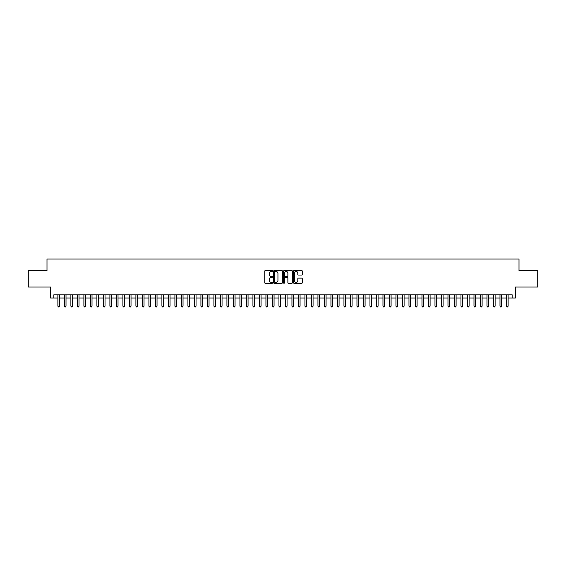 <?xml version="1.0" encoding="UTF-8"?>
<svg xmlns="http://www.w3.org/2000/svg" width="566" height="566" viewBox="0 0 566 566"><rect width="100%" height="100%" fill="white"/><g stroke="black" fill="none" stroke-linecap="round" stroke-linejoin="round"><path stroke-width="0.85" d="M272.6 270.987A0.446 0.446 0 0 0 272.154 270.541L265.369 270.541A0.637 0.637 0 0 0 264.732 271.178L264.732 282.667A0.637 0.637 0 0 0 265.369 283.304L272.154 283.304A0.446 0.446 0 0 0 272.6 282.858A0.446 0.446 0 0 0 272.154 282.413L271.277 282.413A2.045 2.045 0 0 1 269.232 280.368L269.232 279.413A2.045 2.045 0 0 1 271.277 277.368L272.154 277.368A0.446 0.446 0 0 0 272.6 276.923A0.446 0.446 0 0 0 272.154 276.477L271.277 276.477A2.045 2.045 0 0 1 269.232 274.432L269.232 273.477A2.045 2.045 0 0 1 271.277 271.432L272.154 271.432A0.446 0.446 0 0 0 272.6 270.987M301.65 275.041A0.637 0.637 0 0 0 302.286 274.397L302.286 271.178A0.637 0.637 0 0 0 301.65 270.541L294.122 270.541A0.637 0.637 0 0 0 293.485 271.178L293.485 282.667A0.637 0.637 0 0 0 294.122 283.304L301.65 283.304A0.637 0.637 0 0 0 302.286 282.667L302.286 278.769A0.637 0.637 0 0 0 301.65 278.132L298.431 278.132A0.637 0.637 0 0 0 297.787 278.769L297.787 280.701A1.705 1.705 0 0 1 296.082 282.413A1.705 1.705 0 0 1 294.377 280.701L294.377 273.137A1.705 1.705 0 0 1 296.082 271.432A1.705 1.705 0 0 1 297.787 273.137L297.787 274.397A0.637 0.637 0 0 0 298.431 275.041L301.65 275.041M53.82 298.049L53.82 294.801L512.18 294.801L512.18 298.049L515.435 298.049L515.435 286.997L537.7 286.997L537.7 270.746L519.008 270.746L519.008 259.044L46.992 259.044L46.992 270.746L28.3 270.746L28.3 286.997L50.565 286.997L50.565 298.049L57.881 298.049M282.441 271.178A0.637 0.637 0 0 0 281.804 270.541L274.269 270.541A0.637 0.637 0 0 0 273.633 271.178L273.633 282.667A0.637 0.637 0 0 0 274.269 283.304L281.804 283.304A0.637 0.637 0 0 0 282.441 282.667L282.441 271.178M284.196 270.541L291.731 270.541A0.637 0.637 0 0 1 292.367 271.178L292.367 282.667A0.637 0.637 0 0 1 291.731 283.304L288.504 283.304A0.637 0.637 0 0 1 287.868 282.667L287.868 278.005A0.637 0.637 0 0 0 287.231 277.368L285.087 277.368A0.637 0.637 0 0 0 284.45 278.005L284.45 282.858A0.446 0.446 0 0 1 284.005 283.304A0.446 0.446 0 0 1 283.559 282.858L283.559 271.178A0.637 0.637 0 0 1 284.196 270.541M59.508 298.049L64.383 298.049M66.01 298.049L70.884 298.049M72.512 298.049L77.386 298.049M79.014 298.049L83.888 298.049M85.516 298.049L90.39 298.049M92.017 298.049L96.892 298.049M98.519 298.049L103.394 298.049M105.021 298.049L109.896 298.049M111.523 298.049L116.398 298.049M118.025 298.049L122.9 298.049M124.527 298.049L129.402 298.049M131.022 298.049L135.904 298.049M137.524 298.049L142.406 298.049M144.026 298.049L148.908 298.049M150.528 298.049L155.409 298.049M157.03 298.049L161.904 298.049M163.532 298.049L168.406 298.049M170.033 298.049L174.908 298.049M176.535 298.049L181.41 298.049M183.037 298.049L187.912 298.049M189.539 298.049L194.414 298.049M196.041 298.049L200.916 298.049M202.543 298.049L207.418 298.049M209.045 298.049L213.92 298.049M215.547 298.049L220.422 298.049M222.049 298.049L226.924 298.049M228.551 298.049L233.425 298.049M235.053 298.049L239.927 298.049M241.555 298.049L246.429 298.049M248.057 298.049L252.931 298.049M254.559 298.049L259.433 298.049M261.06 298.049L265.935 298.049M267.555 298.049L272.437 298.049M274.057 298.049L278.939 298.049M280.559 298.049L285.441 298.049M287.061 298.049L291.943 298.049M293.563 298.049L298.445 298.049M300.065 298.049L304.94 298.049M306.567 298.049L311.442 298.049M313.069 298.049L317.943 298.049M319.571 298.049L324.445 298.049M326.073 298.049L330.947 298.049M332.575 298.049L337.449 298.049M339.076 298.049L343.951 298.049M345.578 298.049L350.453 298.049M352.08 298.049L356.955 298.049M358.582 298.049L363.457 298.049M365.084 298.049L369.959 298.049M371.586 298.049L376.461 298.049M378.088 298.049L382.963 298.049M384.59 298.049L389.465 298.049M391.092 298.049L395.967 298.049M397.594 298.049L402.468 298.049M404.096 298.049L408.97 298.049M410.591 298.049L415.472 298.049M417.092 298.049L421.974 298.049M423.594 298.049L428.476 298.049M430.096 298.049L434.978 298.049M436.598 298.049L441.473 298.049M443.1 298.049L447.975 298.049M449.602 298.049L454.477 298.049M456.104 298.049L460.979 298.049M462.606 298.049L467.481 298.049M469.108 298.049L473.983 298.049M475.61 298.049L480.484 298.049M482.112 298.049L486.986 298.049M488.614 298.049L493.488 298.049M495.116 298.049L499.99 298.049M501.618 298.049L506.492 298.049M508.119 298.049L512.18 298.049M274.977 271.432A0.446 0.446 0 0 0 274.531 271.878L274.531 281.96A0.446 0.446 0 0 0 274.977 282.413L275.904 282.413A2.045 2.045 0 0 0 277.941 280.368L277.941 273.477A2.045 2.045 0 0 0 275.904 271.432L274.977 271.432M287.868 273.173A1.705 1.705 0 0 0 286.155 271.468A1.705 1.705 0 0 0 284.45 273.173L284.45 275.833A0.637 0.637 0 0 0 285.087 276.477L287.231 276.477A0.637 0.637 0 0 0 287.868 275.833L287.868 273.173M59.508 294.801L59.508 306.114L57.881 306.114L57.881 294.801M59.508 306.114L59.02 306.956L58.369 306.956L57.881 306.114M66.01 294.801L66.01 306.114L64.383 306.114L64.383 294.801M66.01 306.114L65.522 306.956L64.871 306.956L64.383 306.114M72.512 294.801L72.512 306.114L70.884 306.114L70.884 294.801M72.512 306.114L72.023 306.956L71.373 306.956L70.884 306.114M79.014 294.801L79.014 306.114L77.386 306.114L77.386 294.801M79.014 306.114L78.525 306.956L77.875 306.956L77.386 306.114M85.516 294.801L85.516 306.114L83.888 306.114L83.888 294.801M85.516 306.114L85.027 306.956L84.376 306.956L83.888 306.114M92.017 294.801L92.017 306.114L90.39 306.114L90.39 294.801M92.017 306.114L91.529 306.956L90.878 306.956L90.39 306.114M98.519 294.801L98.519 306.114L96.892 306.114L96.892 294.801M98.519 306.114L98.031 306.956L97.38 306.956L96.892 306.114M105.021 294.801L105.021 306.114L103.394 306.114L103.394 294.801M105.021 306.114L104.533 306.956L103.882 306.956L103.394 306.114M111.523 294.801L111.523 306.114L109.896 306.114L109.896 294.801M111.523 306.114L111.035 306.956L110.384 306.956L109.896 306.114M118.025 294.801L118.025 306.114L116.398 306.114L116.398 294.801M118.025 306.114L117.537 306.956L116.886 306.956L116.398 306.114M124.527 294.801L124.527 306.114L122.9 306.114L122.9 294.801M124.527 306.114L124.039 306.956L123.388 306.956L122.9 306.114M131.022 294.801L131.022 306.114L129.402 306.114L129.402 294.801M131.022 306.114L130.541 306.956L129.89 306.956L129.402 306.114M137.524 294.801L137.524 306.114L135.904 306.114L135.904 294.801M137.524 306.114L137.036 306.956L136.392 306.956L135.904 306.114M144.026 294.801L144.026 306.114L142.406 306.114L142.406 294.801M144.026 306.114L143.538 306.956L142.894 306.956L142.406 306.114M150.528 294.801L150.528 306.114L148.908 306.114L148.908 294.801M150.528 306.114L150.04 306.956L149.396 306.956L148.908 306.114M157.03 294.801L157.03 306.114L155.409 306.114L155.409 294.801M157.03 306.114L156.541 306.956L155.891 306.956L155.409 306.114M163.532 294.801L163.532 306.114L161.904 306.114L161.904 294.801M163.532 306.114L163.043 306.956L162.392 306.956L161.904 306.114M170.033 294.801L170.033 306.114L168.406 306.114L168.406 294.801M170.033 306.114L169.545 306.956L168.894 306.956L168.406 306.114M176.535 294.801L176.535 306.114L174.908 306.114L174.908 294.801M176.535 306.114L176.047 306.956L175.396 306.956L174.908 306.114M183.037 294.801L183.037 306.114L181.41 306.114L181.41 294.801M183.037 306.114L182.549 306.956L181.898 306.956L181.41 306.114M189.539 294.801L189.539 306.114L187.912 306.114L187.912 294.801M189.539 306.114L189.051 306.956L188.4 306.956L187.912 306.114M196.041 294.801L196.041 306.114L194.414 306.114L194.414 294.801M196.041 306.114L195.553 306.956L194.902 306.956L194.414 306.114M202.543 294.801L202.543 306.114L200.916 306.114L200.916 294.801M202.543 306.114L202.055 306.956L201.404 306.956L200.916 306.114M209.045 294.801L209.045 306.114L207.418 306.114L207.418 294.801M209.045 306.114L208.557 306.956L207.906 306.956L207.418 306.114M215.547 294.801L215.547 306.114L213.92 306.114L213.92 294.801M215.547 306.114L215.059 306.956L214.408 306.956L213.92 306.114M222.049 294.801L222.049 306.114L220.422 306.114L220.422 294.801M222.049 306.114L221.561 306.956L220.91 306.956L220.422 306.114M228.551 294.801L228.551 306.114L226.924 306.114L226.924 294.801M228.551 306.114L228.063 306.956L227.412 306.956L226.924 306.114M235.053 294.801L235.053 306.114L233.425 306.114L233.425 294.801M235.053 306.114L234.565 306.956L233.914 306.956L233.425 306.114M241.555 294.801L241.555 306.114L239.927 306.114L239.927 294.801M241.555 306.114L241.066 306.956L240.416 306.956L239.927 306.114M248.057 294.801L248.057 306.114L246.429 306.114L246.429 294.801M248.057 306.114L247.568 306.956L246.918 306.956L246.429 306.114M254.559 294.801L254.559 306.114L252.931 306.114L252.931 294.801M254.559 306.114L254.07 306.956L253.419 306.956L252.931 306.114M261.06 294.801L261.06 306.114L259.433 306.114L259.433 294.801M261.06 306.114L260.572 306.956L259.921 306.956L259.433 306.114M267.555 294.801L267.555 306.114L265.935 306.114L265.935 294.801M267.555 306.114L267.074 306.956L266.423 306.956L265.935 306.114M274.057 294.801L274.057 306.114L272.437 306.114L272.437 294.801M274.057 306.114L273.576 306.956L272.925 306.956L272.437 306.114M280.559 294.801L280.559 306.114L278.939 306.114L278.939 294.801M280.559 306.114L280.071 306.956L279.427 306.956L278.939 306.114M287.061 294.801L287.061 306.114L285.441 306.114L285.441 294.801M287.061 306.114L286.573 306.956L285.929 306.956L285.441 306.114M293.563 294.801L293.563 306.114L291.943 306.114L291.943 294.801M293.563 306.114L293.075 306.956L292.424 306.956L291.943 306.114M300.065 294.801L300.065 306.114L298.445 306.114L298.445 294.801M300.065 306.114L299.577 306.956L298.926 306.956L298.445 306.114M306.567 294.801L306.567 306.114L304.94 306.114L304.94 294.801M306.567 306.114L306.079 306.956L305.428 306.956L304.94 306.114M313.069 294.801L313.069 306.114L311.442 306.114L311.442 294.801M313.069 306.114L312.581 306.956L311.93 306.956L311.442 306.114M319.571 294.801L319.571 306.114L317.943 306.114L317.943 294.801M319.571 306.114L319.082 306.956L318.432 306.956L317.943 306.114M326.073 294.801L326.073 306.114L324.445 306.114L324.445 294.801M326.073 306.114L325.584 306.956L324.934 306.956L324.445 306.114M332.575 294.801L332.575 306.114L330.947 306.114L330.947 294.801M332.575 306.114L332.086 306.956L331.435 306.956L330.947 306.114M339.076 294.801L339.076 306.114L337.449 306.114L337.449 294.801M339.076 306.114L338.588 306.956L337.937 306.956L337.449 306.114M345.578 294.801L345.578 306.114L343.951 306.114L343.951 294.801M345.578 306.114L345.09 306.956L344.439 306.956L343.951 306.114M352.08 294.801L352.08 306.114L350.453 306.114L350.453 294.801M352.08 306.114L351.592 306.956L350.941 306.956L350.453 306.114M358.582 294.801L358.582 306.114L356.955 306.114L356.955 294.801M358.582 306.114L358.094 306.956L357.443 306.956L356.955 306.114M365.084 294.801L365.084 306.114L363.457 306.114L363.457 294.801M365.084 306.114L364.596 306.956L363.945 306.956L363.457 306.114M371.586 294.801L371.586 306.114L369.959 306.114L369.959 294.801M371.586 306.114L371.098 306.956L370.447 306.956L369.959 306.114M378.088 294.801L378.088 306.114L376.461 306.114L376.461 294.801M378.088 306.114L377.6 306.956L376.949 306.956L376.461 306.114M384.59 294.801L384.59 306.114L382.963 306.114L382.963 294.801M384.59 306.114L384.102 306.956L383.451 306.956L382.963 306.114M391.092 294.801L391.092 306.114L389.465 306.114L389.465 294.801M391.092 306.114L390.604 306.956L389.953 306.956L389.465 306.114M397.594 294.801L397.594 306.114L395.967 306.114L395.967 294.801M397.594 306.114L397.106 306.956L396.455 306.956L395.967 306.114M404.096 294.801L404.096 306.114L402.468 306.114L402.468 294.801M404.096 306.114L403.608 306.956L402.957 306.956L402.468 306.114M410.591 294.801L410.591 306.114L408.97 306.114L408.97 294.801M410.591 306.114L410.109 306.956L409.459 306.956L408.97 306.114M417.092 294.801L417.092 306.114L415.472 306.114L415.472 294.801M417.092 306.114L416.604 306.956L415.96 306.956L415.472 306.114M423.594 294.801L423.594 306.114L421.974 306.114L421.974 294.801M423.594 306.114L423.106 306.956L422.462 306.956L421.974 306.114M430.096 294.801L430.096 306.114L428.476 306.114L428.476 294.801M430.096 306.114L429.608 306.956L428.964 306.956L428.476 306.114M436.598 294.801L436.598 306.114L434.978 306.114L434.978 294.801M436.598 306.114L436.11 306.956L435.459 306.956L434.978 306.114M443.1 294.801L443.1 306.114L441.473 306.114L441.473 294.801M443.1 306.114L442.612 306.956L441.961 306.956L441.473 306.114M449.602 294.801L449.602 306.114L447.975 306.114L447.975 294.801M449.602 306.114L449.114 306.956L448.463 306.956L447.975 306.114M456.104 294.801L456.104 306.114L454.477 306.114L454.477 294.801M456.104 306.114L455.616 306.956L454.965 306.956L454.477 306.114M462.606 294.801L462.606 306.114L460.979 306.114L460.979 294.801M462.606 306.114L462.118 306.956L461.467 306.956L460.979 306.114M469.108 294.801L469.108 306.114L467.481 306.114L467.481 294.801M469.108 306.114L468.62 306.956L467.969 306.956L467.481 306.114M475.61 294.801L475.61 306.114L473.983 306.114L473.983 294.801M475.61 306.114L475.122 306.956L474.471 306.956L473.983 306.114M482.112 294.801L482.112 306.114L480.484 306.114L480.484 294.801M482.112 306.114L481.624 306.956L480.973 306.956L480.484 306.114M488.614 294.801L488.614 306.114L486.986 306.114L486.986 294.801M488.614 306.114L488.125 306.956L487.475 306.956L486.986 306.114M495.116 294.801L495.116 306.114L493.488 306.114L493.488 294.801M495.116 306.114L494.627 306.956L493.977 306.956L493.488 306.114M501.618 294.801L501.618 306.114L499.99 306.114L499.99 294.801M501.618 306.114L501.129 306.956L500.478 306.956L499.99 306.114M508.119 294.801L508.119 306.114L506.492 306.114L506.492 294.801M508.119 306.114L507.631 306.956L506.98 306.956L506.492 306.114"/></g></svg>
